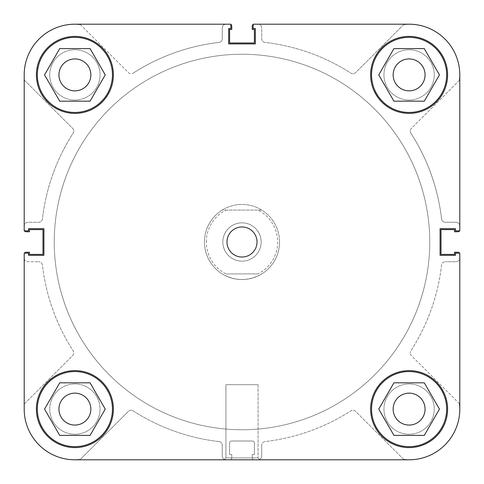 <?xml version="1.0" encoding="UTF-8"?>
<svg xmlns="http://www.w3.org/2000/svg" width="484" height="484" viewBox="0 0 484 484"><rect width="100%" height="100%" fill="white"/><g stroke="black" fill="none" stroke-linecap="round" stroke-linejoin="round"><path stroke-width="0.36" stroke-dasharray="2.42 1.81" d="M37.341 74.893A37.552 37.552 0 0 0 74.893 112.445A37.552 37.552 0 0 0 112.445 74.893A37.552 37.552 0 0 0 74.893 37.341A37.552 37.552 0 0 0 37.341 74.893A37.552 37.552 0 0 0 74.893 112.445A37.552 37.552 0 0 0 112.445 74.893A37.552 37.552 0 0 1 74.893 112.445A37.552 37.552 0 0 1 37.341 74.893A37.552 37.552 0 0 1 74.893 37.341A37.552 37.552 0 0 1 112.445 74.893A37.552 37.552 0 0 0 74.893 37.341A37.552 37.552 0 0 0 37.341 74.893M371.555 74.893A37.552 37.552 0 0 0 409.107 112.445A37.552 37.552 0 0 0 446.659 74.893A37.552 37.552 0 0 0 409.107 37.341A37.552 37.552 0 0 0 371.555 74.893A37.552 37.552 0 0 0 409.107 112.445A37.552 37.552 0 0 0 446.659 74.893A37.552 37.552 0 0 1 409.107 112.445A37.552 37.552 0 0 1 371.555 74.893A37.552 37.552 0 0 1 409.107 37.341A37.552 37.552 0 0 1 446.659 74.893A37.552 37.552 0 0 0 409.107 37.341A37.552 37.552 0 0 0 371.555 74.893M371.555 409.107A37.552 37.552 0 0 0 409.107 446.659A37.552 37.552 0 0 0 446.659 409.107A37.552 37.552 0 0 0 409.107 371.555A37.552 37.552 0 0 0 371.555 409.107A37.552 37.552 0 0 0 409.107 446.659A37.552 37.552 0 0 0 446.659 409.107A37.552 37.552 0 0 1 409.107 446.659A37.552 37.552 0 0 1 371.555 409.107A37.552 37.552 0 0 1 409.107 371.555A37.552 37.552 0 0 1 446.659 409.107A37.552 37.552 0 0 0 409.107 371.555A37.552 37.552 0 0 0 371.555 409.107M37.341 409.107A37.552 37.552 0 0 0 74.893 446.659A37.552 37.552 0 0 0 112.445 409.107A37.552 37.552 0 0 0 74.893 371.555A37.552 37.552 0 0 0 37.341 409.107A37.552 37.552 0 0 0 74.893 446.659A37.552 37.552 0 0 0 112.445 409.107A37.552 37.552 0 0 1 74.893 446.659A37.552 37.552 0 0 1 37.341 409.107A37.552 37.552 0 0 1 74.893 371.555A37.552 37.552 0 0 1 112.445 409.107A37.552 37.552 0 0 0 74.893 371.555A37.552 37.552 0 0 0 37.341 409.107M257.022 242A15.022 15.022 0 0 0 242 226.978A15.022 15.022 0 0 0 226.978 242A15.022 15.022 0 0 0 242 257.022A15.022 15.022 0 0 0 257.022 242M259.962 459.8L258.081 457.924L225.919 457.924L225.919 384.695L225.919 457.924L258.081 457.924L258.081 384.695L225.919 384.695L258.081 384.695L225.919 384.695L258.081 384.695L258.081 457.924L259.962 459.8L224.038 459.8L259.962 459.8L224.038 459.8L259.962 459.8L224.038 459.8L225.919 457.924L258.081 457.924L225.919 457.924L224.038 459.8M447.597 74.893A38.49 38.49 0 0 0 409.107 36.403A38.49 38.49 0 0 0 370.617 74.893A38.49 38.49 0 0 0 409.107 113.383A38.49 38.49 0 0 0 447.597 74.893A38.49 38.49 0 0 1 409.107 113.383A38.49 38.49 0 0 1 370.617 74.893A38.49 38.49 0 0 1 409.107 36.403A38.49 38.49 0 0 1 447.597 74.893A38.49 38.49 0 0 1 409.107 113.383A38.49 38.49 0 0 1 370.617 74.893A38.49 38.49 0 0 1 409.107 36.403A38.49 38.49 0 0 1 447.597 74.893M113.383 74.893A38.49 38.49 0 0 0 74.893 36.403A38.49 38.49 0 0 0 36.403 74.893A38.49 38.49 0 0 0 74.893 113.383A38.49 38.49 0 0 0 113.383 74.893A38.49 38.49 0 0 1 74.893 113.383A38.49 38.49 0 0 1 36.403 74.893A38.49 38.49 0 0 1 74.893 36.403A38.49 38.49 0 0 1 113.383 74.893A38.49 38.49 0 0 1 74.893 113.383A38.49 38.49 0 0 1 36.403 74.893A38.49 38.49 0 0 1 74.893 36.403A38.49 38.49 0 0 1 113.383 74.893M113.383 409.107A38.49 38.49 0 0 0 74.893 370.617A38.49 38.49 0 0 0 36.403 409.107A38.49 38.49 0 0 0 74.893 447.597A38.49 38.49 0 0 0 113.383 409.107A38.49 38.49 0 0 1 74.893 447.597A38.49 38.49 0 0 1 36.403 409.107A38.49 38.49 0 0 1 74.893 370.617A38.49 38.49 0 0 1 113.383 409.107A38.49 38.49 0 0 1 74.893 447.597A38.49 38.49 0 0 1 36.403 409.107A38.49 38.49 0 0 1 74.893 370.617A38.49 38.49 0 0 1 113.383 409.107M447.597 409.107A38.49 38.49 0 0 0 409.107 370.617A38.49 38.49 0 0 0 370.617 409.107A38.49 38.49 0 0 0 409.107 447.597A38.49 38.49 0 0 0 447.597 409.107A38.49 38.49 0 0 1 409.107 447.597A38.49 38.49 0 0 1 370.617 409.107A38.49 38.49 0 0 1 409.107 370.617A38.49 38.49 0 0 1 447.597 409.107A38.49 38.49 0 0 1 409.107 447.597A38.49 38.49 0 0 1 370.617 409.107A38.49 38.49 0 0 1 409.107 370.617A38.49 38.49 0 0 1 447.597 409.107M429.756 242A187.756 187.756 0 0 1 242 429.756A187.756 187.756 0 0 1 54.244 242A187.756 187.756 0 0 1 242 54.244A187.756 187.756 0 0 1 429.756 242A187.756 187.756 0 0 1 242 429.756A187.756 187.756 0 0 1 54.244 242A187.756 187.756 0 0 1 242 54.244A187.756 187.756 0 0 1 429.756 242A187.756 187.756 0 0 1 242 429.756A187.756 187.756 0 0 1 54.244 242A187.756 187.756 0 0 1 242 54.244A187.756 187.756 0 0 1 429.756 242A187.756 187.756 0 0 1 242 429.756A187.756 187.756 0 0 1 54.244 242A187.756 187.756 0 0 1 242 54.244A187.756 187.756 0 0 1 429.756 242A187.756 187.756 0 0 0 242 54.244A187.756 187.756 0 0 0 54.244 242A187.756 187.756 0 0 0 242 429.756A187.756 187.756 0 0 0 429.756 242A187.756 187.756 0 0 0 242 54.244A187.756 187.756 0 0 0 54.244 242A187.756 187.756 0 0 0 242 429.756A187.756 187.756 0 0 0 429.756 242A187.756 187.756 0 0 1 242 429.756A187.756 187.756 0 0 1 54.244 242A187.756 187.756 0 0 1 242 54.244A187.756 187.756 0 0 1 429.756 242A187.756 187.756 0 0 1 242 429.756A187.756 187.756 0 0 1 54.244 242A187.756 187.756 0 0 1 242 54.244A187.756 187.756 0 0 1 429.756 242M425.067 409.107A15.96 15.96 0 0 0 409.107 393.147A15.96 15.96 0 0 0 393.147 409.107A15.96 15.96 0 0 0 409.107 425.067A15.96 15.96 0 0 0 425.067 409.107A15.96 15.96 0 0 0 409.107 393.147A15.96 15.96 0 0 0 393.147 409.107A15.96 15.96 0 0 1 409.107 393.147A15.96 15.96 0 0 1 425.067 409.107A15.96 15.96 0 0 1 409.107 425.067A15.96 15.96 0 0 1 393.147 409.107A15.96 15.96 0 0 0 409.107 425.067A15.96 15.96 0 0 0 425.067 409.107M90.853 409.107A15.96 15.96 0 0 0 74.893 393.147A15.96 15.96 0 0 0 58.933 409.107A15.96 15.96 0 0 0 74.893 425.067A15.96 15.96 0 0 0 90.853 409.107A15.96 15.96 0 0 0 74.893 393.147A15.96 15.96 0 0 0 58.933 409.107A15.96 15.96 0 0 1 74.893 393.147A15.96 15.96 0 0 1 90.853 409.107A15.96 15.96 0 0 1 74.893 425.067A15.96 15.96 0 0 1 58.933 409.107A15.96 15.96 0 0 0 74.893 425.067A15.96 15.96 0 0 0 90.853 409.107M90.853 74.893A15.96 15.96 0 0 0 74.893 58.933A15.96 15.96 0 0 0 58.933 74.893A15.96 15.96 0 0 0 74.893 90.853A15.96 15.96 0 0 0 90.853 74.893A15.96 15.96 0 0 0 74.893 58.933A15.96 15.96 0 0 0 58.933 74.893A15.96 15.96 0 0 1 74.893 58.933A15.96 15.96 0 0 1 90.853 74.893A15.96 15.96 0 0 1 74.893 90.853A15.96 15.96 0 0 1 58.933 74.893A15.96 15.96 0 0 0 74.893 90.853A15.96 15.96 0 0 0 90.853 74.893M425.067 74.893A15.96 15.96 0 0 0 409.107 58.933A15.96 15.96 0 0 0 393.147 74.893A15.96 15.96 0 0 0 409.107 90.853A15.96 15.96 0 0 0 425.067 74.893A15.96 15.96 0 0 0 409.107 58.933A15.96 15.96 0 0 0 393.147 74.893A15.96 15.96 0 0 1 409.107 58.933A15.96 15.96 0 0 1 425.067 74.893A15.96 15.96 0 0 1 409.107 90.853A15.96 15.96 0 0 1 393.147 74.893A15.96 15.96 0 0 0 409.107 90.853A15.96 15.96 0 0 0 425.067 74.893M24.46 253.15A1.875 1.875 0 0 0 24.2 254.112A1.875 1.875 0 0 1 26.076 252.231L29.457 252.231L29.457 254.39L42.973 254.39L42.973 229.61L29.457 229.61L29.457 231.769L26.076 231.769A1.875 1.875 0 0 1 24.2 229.888L24.2 226.04A3.757 3.757 0 0 1 27.957 222.283L38.696 222.283A3.757 3.757 0 0 0 42.423 218.962A200.902 200.902 0 0 1 73.163 133.118A3.757 3.757 0 0 0 72.66 128.423L24.484 80.247A50.693 50.693 0 0 1 74.893 24.2A50.693 50.693 0 0 0 24.2 74.893L24.2 230.85L28.52 230.85L28.52 228.672L43.917 228.672L43.917 255.328L28.52 255.328L28.52 253.15L24.2 253.15L24.2 409.107L24.2 253.15L28.52 253.15L28.52 255.328L43.917 255.328L43.917 228.672L28.52 228.672L28.52 230.85L24.2 230.85L24.2 74.893A50.693 50.693 0 0 1 74.893 24.2L230.85 24.2L230.85 28.52L228.672 28.52L228.672 43.917L255.328 43.917L255.328 28.52L253.15 28.52L253.15 24.2L409.107 24.2A50.693 50.693 0 0 1 459.8 74.893L459.8 230.85L455.48 230.85L455.48 228.672L440.083 228.672L440.083 255.328L455.48 255.328L455.48 253.15L459.8 253.15L459.8 409.107A50.693 50.693 0 0 1 409.107 459.8A50.693 50.693 0 0 0 459.8 409.107L459.8 253.15L455.48 253.15L455.48 255.328L440.083 255.328L440.083 228.672L455.48 228.672L455.48 230.85L459.8 230.85L459.8 74.893L459.8 230.85L455.48 230.85L455.48 228.672L440.083 228.672L440.083 255.328L455.48 255.328L455.48 253.15L459.8 253.15M24.2 409.107A50.693 50.693 0 0 0 74.893 459.8L409.107 459.8A50.693 50.693 0 0 0 459.8 409.107A50.693 50.693 0 0 1 409.107 459.8L74.893 459.8A50.693 50.693 0 0 1 24.2 409.107A50.693 50.693 0 0 0 74.893 459.8A50.693 50.693 0 0 1 24.484 403.753L72.66 355.577A3.757 3.757 0 0 0 73.163 350.882A200.902 200.902 0 0 1 42.423 265.038A3.757 3.757 0 0 0 38.696 261.717A3.757 3.757 0 0 1 42.423 265.038A200.902 200.902 0 0 0 73.163 350.882A3.757 3.757 0 0 1 72.66 355.577L24.484 403.753A50.693 50.693 0 0 0 80.247 459.516L128.423 411.339L80.247 459.516M424.28 382.82L393.928 382.82L378.754 409.107L393.928 435.394L424.28 435.394L439.46 409.107L424.28 382.82L439.46 409.107L424.28 435.394L393.928 435.394L378.754 409.107L393.928 382.82L424.28 382.82L393.928 382.82L378.754 409.107L393.928 435.394L424.28 435.394L439.46 409.107L424.28 382.82M105.246 409.107L90.072 382.82L59.72 382.82L44.54 409.107L59.72 435.394L90.072 435.394L105.246 409.107L90.072 435.394L59.72 435.394L44.54 409.107L59.72 382.82L90.072 382.82L105.246 409.107L90.072 382.82L59.72 382.82L44.54 409.107L59.72 435.394L90.072 435.394L105.246 409.107M90.072 48.606L59.72 48.606L44.54 74.893L59.72 101.18L90.072 101.18L105.246 74.893L90.072 48.606L105.246 74.893L90.072 101.18L59.72 101.18L44.54 74.893L59.72 48.606L90.072 48.606L59.72 48.606L44.54 74.893L59.72 101.18L90.072 101.18L105.246 74.893L90.072 48.606M424.28 48.606L393.928 48.606L378.754 74.893L393.928 101.18L424.28 101.18L439.46 74.893L424.28 48.606L439.46 74.893L424.28 101.18L393.928 101.18L378.754 74.893L393.928 48.606L424.28 48.606L393.928 48.606L378.754 74.893L393.928 101.18L424.28 101.18L439.46 74.893L424.28 48.606M206.323 242A35.677 35.677 0 0 1 226.07 210.08L222.216 210.08A37.552 37.552 0 0 0 222.216 273.92C235.406 281.343 248.594 281.343 261.784 273.92A37.552 37.552 0 0 0 279.552 242A37.552 37.552 0 0 1 242 279.552A37.552 37.552 0 0 1 204.448 242A37.552 37.552 0 0 1 242 204.448A37.552 37.552 0 0 1 279.552 242A37.552 37.552 0 0 0 261.784 210.08L257.93 210.08A35.677 35.677 0 0 1 257.93 273.92L226.07 273.92A35.677 35.677 0 0 1 206.323 242M222.846 242A19.154 19.154 0 0 1 242 222.846A19.154 19.154 0 0 1 261.154 242A19.154 19.154 0 0 1 242 261.154A19.154 19.154 0 0 1 222.846 242A19.154 19.154 0 0 1 242 222.846A19.154 19.154 0 0 1 261.154 242A19.154 19.154 0 0 1 242 261.154A19.154 19.154 0 0 1 222.846 242M257.93 210.08L226.07 210.08M226.07 273.92L257.93 273.92M222.216 210.08A37.552 37.552 0 0 1 261.784 210.08L222.216 210.08M279.552 242A37.552 37.552 0 0 0 242 204.448A37.552 37.552 0 0 0 204.448 242A37.552 37.552 0 0 0 242 279.552A37.552 37.552 0 0 0 279.552 242A37.552 37.552 0 0 0 242 204.448A37.552 37.552 0 0 0 204.448 242A37.552 37.552 0 0 0 242 279.552A37.552 37.552 0 0 0 279.552 242M24.46 230.85A1.875 1.875 0 0 1 24.2 229.888L24.2 226.04A3.757 3.757 0 0 1 27.957 222.283L38.696 222.283A3.757 3.757 0 0 0 42.423 218.962A200.902 200.902 0 0 1 73.163 133.118A3.757 3.757 0 0 0 72.66 128.423L24.484 80.247A50.693 50.693 0 0 1 24.2 74.893L24.2 230.85L28.52 230.85L28.52 228.672L43.917 228.672L43.917 255.328L28.52 255.328L28.52 253.15L24.2 253.15M409.107 24.2L253.15 24.2L409.107 24.2A50.693 50.693 0 0 1 459.8 74.893A50.693 50.693 0 0 0 409.107 24.2A50.693 50.693 0 0 1 459.8 74.893M80.247 24.484L128.423 72.66A3.757 3.757 0 0 0 133.118 73.163A3.757 3.757 0 0 1 128.423 72.66L80.247 24.484A50.693 50.693 0 0 0 24.2 74.893A50.693 50.693 0 0 1 74.893 24.2L230.85 24.2L230.85 28.52L230.85 24.2M228.672 28.52L230.85 28.52L228.672 28.52L228.672 43.917L228.672 28.52M255.328 43.917L228.672 43.917L255.328 43.917L255.328 28.52L255.328 43.917M253.15 28.52L255.328 28.52L253.15 28.52L253.15 24.2L253.15 28.52M459.516 403.753L411.339 355.577A3.757 3.757 0 0 1 410.238 352.921A3.757 3.757 0 0 0 411.339 355.577L459.516 403.753A50.693 50.693 0 0 1 403.753 459.516L355.577 411.339A3.757 3.757 0 0 0 350.882 410.837A200.902 200.902 0 0 1 265.038 441.577A3.757 3.757 0 0 0 261.717 445.304A3.757 3.757 0 0 1 265.038 441.577A200.902 200.902 0 0 0 350.882 410.837A3.757 3.757 0 0 1 355.577 411.339L403.753 459.516M410.837 133.118A3.757 3.757 0 0 1 410.238 131.079A3.757 3.757 0 0 0 410.837 133.118A200.902 200.902 0 0 1 441.577 218.962A3.757 3.757 0 0 0 445.304 222.283A3.757 3.757 0 0 1 441.577 218.962A200.902 200.902 0 0 0 410.837 133.118M49.737 409.107A25.162 25.162 0 0 1 74.893 383.945A25.162 25.162 0 0 1 100.055 409.107A25.162 25.162 0 0 1 74.893 434.263A25.162 25.162 0 0 1 49.737 409.107A25.162 25.162 0 0 1 74.893 383.945A25.162 25.162 0 0 1 100.055 409.107A25.162 25.162 0 0 1 74.893 434.263A25.162 25.162 0 0 1 49.737 409.107M49.737 74.893A25.162 25.162 0 0 1 74.893 49.737A25.162 25.162 0 0 1 100.055 74.893A25.162 25.162 0 0 1 74.893 100.055A25.162 25.162 0 0 1 49.737 74.893A25.162 25.162 0 0 1 74.893 49.737A25.162 25.162 0 0 1 100.055 74.893A25.162 25.162 0 0 1 74.893 100.055A25.162 25.162 0 0 1 49.737 74.893M383.945 74.893A25.162 25.162 0 0 1 409.107 49.737A25.162 25.162 0 0 1 434.263 74.893A25.162 25.162 0 0 1 409.107 100.055A25.162 25.162 0 0 1 383.945 74.893A25.162 25.162 0 0 1 409.107 49.737A25.162 25.162 0 0 1 434.263 74.893A25.162 25.162 0 0 1 409.107 100.055A25.162 25.162 0 0 1 383.945 74.893M383.945 409.107A25.162 25.162 0 0 1 409.107 383.945A25.162 25.162 0 0 1 434.263 409.107A25.162 25.162 0 0 1 409.107 434.263A25.162 25.162 0 0 1 383.945 409.107A25.162 25.162 0 0 1 409.107 383.945A25.162 25.162 0 0 1 434.263 409.107A25.162 25.162 0 0 1 409.107 434.263A25.162 25.162 0 0 1 383.945 409.107M230.85 24.46A1.875 1.875 0 0 0 229.888 24.2A1.875 1.875 0 0 1 231.769 26.076L231.769 29.457L229.61 29.457L229.61 42.973L254.39 42.973L254.39 29.457L252.231 29.457L252.231 26.076A1.875 1.875 0 0 1 254.112 24.2L257.96 24.2A3.757 3.757 0 0 1 261.717 27.957L261.717 38.696A3.757 3.757 0 0 0 265.038 42.423A200.902 200.902 0 0 1 350.882 73.163A3.757 3.757 0 0 0 355.577 72.66L403.753 24.484A50.693 50.693 0 0 1 459.516 80.247L411.339 128.423A3.757 3.757 0 0 0 410.238 131.079A3.757 3.757 0 0 1 411.339 128.423L459.516 80.247M253.15 24.46A1.875 1.875 0 0 1 254.112 24.2L257.96 24.2A3.757 3.757 0 0 1 261.717 27.957L261.717 38.696A3.757 3.757 0 0 0 265.038 42.423A200.902 200.902 0 0 1 350.882 73.163A3.757 3.757 0 0 0 355.577 72.66L403.753 24.484M133.118 73.163A200.902 200.902 0 0 1 218.962 42.423A3.757 3.757 0 0 0 222.283 38.696A3.757 3.757 0 0 1 218.962 42.423A200.902 200.902 0 0 0 133.118 73.163M441.577 265.038A200.902 200.902 0 0 1 410.837 350.882A3.757 3.757 0 0 0 410.238 352.921A3.757 3.757 0 0 1 410.837 350.882A200.902 200.902 0 0 0 441.577 265.038A3.757 3.757 0 0 1 445.304 261.717A3.757 3.757 0 0 0 441.577 265.038M218.962 441.577A200.902 200.902 0 0 1 133.118 410.837A3.757 3.757 0 0 0 128.423 411.339A3.757 3.757 0 0 1 133.118 410.837A200.902 200.902 0 0 0 218.962 441.577A3.757 3.757 0 0 1 222.283 445.304A3.757 3.757 0 0 0 218.962 441.577M24.2 254.112L24.2 257.96A3.757 3.757 0 0 0 27.957 261.717L38.696 261.717L27.957 261.717A3.757 3.757 0 0 1 24.2 257.96L24.2 254.112M222.283 27.957L222.283 38.696L222.283 27.957A3.757 3.757 0 0 1 226.04 24.2A3.757 3.757 0 0 0 222.283 27.957M229.888 24.2L226.04 24.2L229.888 24.2M456.043 222.283L445.304 222.283L456.043 222.283A3.757 3.757 0 0 1 459.8 226.04A3.757 3.757 0 0 0 456.043 222.283M459.54 230.85A1.875 1.875 0 0 0 459.8 229.888L459.8 226.04L459.8 229.888A1.875 1.875 0 0 1 457.924 231.769L454.543 231.769L454.543 229.61L441.027 229.61L441.027 254.39L454.543 254.39L454.543 252.231L457.924 252.231A1.875 1.875 0 0 1 459.8 254.112L459.8 257.96A3.757 3.757 0 0 1 456.043 261.717L445.304 261.717L456.043 261.717A3.757 3.757 0 0 0 459.8 257.96L459.8 254.112A1.875 1.875 0 0 0 459.54 253.15M261.717 456.043L261.717 445.304L261.717 456.043A3.757 3.757 0 0 1 257.96 459.8A3.757 3.757 0 0 0 261.717 456.043M254.112 459.8L257.96 459.8L254.112 459.8A1.875 1.875 0 0 1 252.231 457.924L252.231 454.543L254.39 454.543L254.39 442.902A1.875 1.875 0 0 0 252.515 441.027L231.485 441.027A1.875 1.875 0 0 0 229.61 442.902L229.61 454.543L231.769 454.543L231.769 457.924A1.875 1.875 0 0 1 229.888 459.8L226.04 459.8A3.757 3.757 0 0 1 222.283 456.043L222.283 445.304L222.283 456.043A3.757 3.757 0 0 0 226.04 459.8L229.888 459.8A1.875 1.875 0 0 0 231.769 457.924L231.769 454.543L229.61 454.543L229.61 442.902A1.875 1.875 0 0 1 231.485 441.027L252.515 441.027A1.875 1.875 0 0 1 254.39 442.902L254.39 454.543L252.231 454.543L252.231 457.924A1.875 1.875 0 0 0 254.112 459.8"/><path stroke-width="0.73" d="M112.445 74.893A37.552 37.552 0 0 1 74.893 112.445A37.552 37.552 0 0 1 37.341 74.893A37.552 37.552 0 0 1 74.893 37.341A37.552 37.552 0 0 1 112.445 74.893M446.659 74.893A37.552 37.552 0 0 1 409.107 112.445A37.552 37.552 0 0 1 371.555 74.893A37.552 37.552 0 0 1 409.107 37.341A37.552 37.552 0 0 1 446.659 74.893M446.659 409.107A37.552 37.552 0 0 1 409.107 446.659A37.552 37.552 0 0 1 371.555 409.107A37.552 37.552 0 0 1 409.107 371.555A37.552 37.552 0 0 1 446.659 409.107M112.445 409.107A37.552 37.552 0 0 1 74.893 446.659A37.552 37.552 0 0 1 37.341 409.107A37.552 37.552 0 0 1 74.893 371.555A37.552 37.552 0 0 1 112.445 409.107M257.022 242A15.022 15.022 0 0 0 242 226.978A15.022 15.022 0 0 0 226.978 242A15.022 15.022 0 0 0 242 257.022A15.022 15.022 0 0 0 257.022 242M447.597 74.893A38.49 38.49 0 0 0 409.107 36.403A38.49 38.49 0 0 0 370.617 74.893A38.49 38.49 0 0 0 409.107 113.383A38.49 38.49 0 0 0 447.597 74.893M113.383 74.893A38.49 38.49 0 0 0 74.893 36.403A38.49 38.49 0 0 0 36.403 74.893A38.49 38.49 0 0 0 74.893 113.383A38.49 38.49 0 0 0 113.383 74.893M113.383 409.107A38.49 38.49 0 0 0 74.893 370.617A38.49 38.49 0 0 0 36.403 409.107A38.49 38.49 0 0 0 74.893 447.597A38.49 38.49 0 0 0 113.383 409.107M447.597 409.107A38.49 38.49 0 0 0 409.107 370.617A38.49 38.49 0 0 0 370.617 409.107A38.49 38.49 0 0 0 409.107 447.597A38.49 38.49 0 0 0 447.597 409.107M393.147 409.107A15.96 15.96 0 0 1 409.107 393.147A15.96 15.96 0 0 1 425.067 409.107A15.96 15.96 0 0 1 409.107 425.067A15.96 15.96 0 0 1 393.147 409.107M58.933 409.107A15.96 15.96 0 0 1 74.893 393.147A15.96 15.96 0 0 1 90.853 409.107A15.96 15.96 0 0 1 74.893 425.067A15.96 15.96 0 0 1 58.933 409.107M58.933 74.893A15.96 15.96 0 0 1 74.893 58.933A15.96 15.96 0 0 1 90.853 74.893A15.96 15.96 0 0 1 74.893 90.853A15.96 15.96 0 0 1 58.933 74.893M393.147 74.893A15.96 15.96 0 0 1 409.107 58.933A15.96 15.96 0 0 1 425.067 74.893A15.96 15.96 0 0 1 409.107 90.853A15.96 15.96 0 0 1 393.147 74.893M24.2 409.107A50.693 50.693 0 0 0 74.893 459.8L409.107 459.8A50.693 50.693 0 0 0 459.8 409.107L459.8 253.15L455.48 253.15L455.48 255.328L440.083 255.328L440.083 228.672L455.48 228.672L455.48 230.85L459.8 230.85L459.8 74.893A50.693 50.693 0 0 0 409.107 24.2L253.15 24.2L253.15 28.52L255.328 28.52L255.328 43.917L228.672 43.917L228.672 28.52L230.85 28.52L230.85 24.2L74.893 24.2A50.693 50.693 0 0 0 24.2 74.893L24.2 230.85L28.52 230.85L28.52 228.672L43.917 228.672L43.917 255.328L28.52 255.328L28.52 253.15L24.2 253.15L24.2 409.107L24.2 253.15M90.072 382.82L105.246 409.107L90.072 435.394L59.72 435.394L44.54 409.107L59.72 382.82L90.072 382.82M393.928 382.82L424.28 382.82L439.46 409.107L424.28 435.394L393.928 435.394L378.754 409.107L393.928 382.82M393.928 48.606L424.28 48.606L439.46 74.893L424.28 101.18L393.928 101.18L378.754 74.893L393.928 48.606M59.72 48.606L90.072 48.606L105.246 74.893L90.072 101.18L59.72 101.18L44.54 74.893L59.72 48.606M459.8 253.15L459.8 409.107A50.693 50.693 0 0 0 459.516 403.753M403.753 459.516A50.693 50.693 0 0 0 409.107 459.8L259.962 459.8M224.038 459.8L74.893 459.8A50.693 50.693 0 0 0 80.247 459.516M230.85 24.2L74.893 24.2A50.693 50.693 0 0 1 80.247 24.484M24.46 253.15A1.875 1.875 0 0 1 26.076 252.231L29.457 252.231L29.457 254.39L42.973 254.39L42.973 229.61L29.457 229.61L29.457 231.769L26.076 231.769A1.875 1.875 0 0 1 24.46 230.85M459.54 253.15A1.875 1.875 0 0 0 457.924 252.231L454.543 252.231L454.543 254.39L441.027 254.39L441.027 229.61L454.543 229.61L454.543 231.769L457.924 231.769A1.875 1.875 0 0 0 459.54 230.85M403.753 24.484A50.693 50.693 0 0 1 409.107 24.2M459.8 74.893A50.693 50.693 0 0 1 459.516 80.247M253.15 24.46A1.875 1.875 0 0 0 252.231 26.076L252.231 29.457L254.39 29.457L254.39 42.973L229.61 42.973L229.61 29.457L231.769 29.457L231.769 26.076A1.875 1.875 0 0 0 230.85 24.46"/></g></svg>

